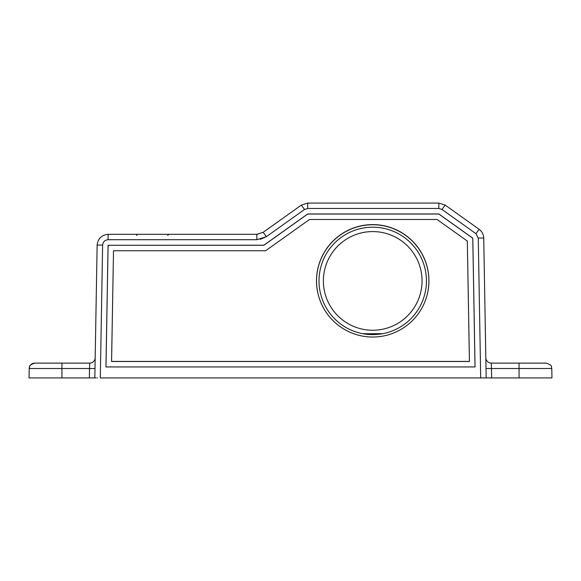 <?xml version="1.0" encoding="UTF-8"?>
<svg xmlns="http://www.w3.org/2000/svg" width="581" height="581" viewBox="0 0 581 581"><rect width="100%" height="100%" fill="white"/><g stroke="black" fill="none" stroke-linecap="round" stroke-linejoin="round"><path stroke-width="0.87" d="M61.935 363.125L48.238 363.125L61.935 363.125L61.935 368.514L29.217 368.514A5.483 5.483 0 0 1 34.693 363.125L89.699 363.125L89.51 368.514L94.986 368.514M34.693 363.125C27.249 365.703 30.277 366.931 29.217 368.514L29.05 377.926L89.343 377.926L89.51 368.514L61.935 368.514L61.935 377.926M323.385 280.906A49.327 49.327 0 0 1 372.719 231.579A49.327 49.327 0 0 1 422.046 280.906A49.327 49.327 0 0 1 372.719 330.24A49.327 49.327 0 0 1 323.385 280.906M372.719 224.607A56.226 56.219 -0 0 0 324.024 308.925A56.226 56.219 -0 0 0 421.407 308.925A56.226 56.219 -0 0 0 372.719 224.607M421.392 308.961A56.183 56.175 -0 0 0 372.719 224.738A56.183 56.175 -0 0 0 324.045 308.961M382.545 333.712L362.893 333.712L382.545 333.712M426.432 280.906A53.713 53.713 0 0 1 372.719 334.62A53.713 53.713 0 0 1 319.005 280.906A53.713 53.713 0 0 1 372.719 227.193A53.713 53.713 0 0 1 426.432 280.906M485.077 377.926L480.698 377.926L478.257 238.036L483.733 238.036C483.574 234.404 482.041 231.492 479.136 229.299C482.041 231.492 483.574 234.404 483.733 238.036L486.174 377.926L485.077 377.926M97.012 377.926L97.564 377.926M483.436 377.926L100.302 377.926L102.619 245.088L97.143 245.088C97.928 238.58 101.581 234.985 108.102 234.317C101.581 234.985 97.928 238.58 97.143 245.088L94.826 377.926L89.343 377.926M95.923 377.926L94.826 377.926M301.35 205.108L263.208 232.284L301.35 205.108L307.712 203.074L301.35 205.108L304.531 209.48L266.388 236.656L263.142 232.327M445.184 205.108L438.822 203.074L445.184 205.108L479.136 229.299L475.955 233.671L442.003 209.48L445.184 205.108M260.266 239.343L266.388 236.656L256.846 239.706L108.102 239.706L108.102 234.317L256.846 234.317L263.208 232.284M307.712 203.074L438.822 203.074L438.822 208.463L307.712 208.463L307.712 203.074M486.014 368.514L491.49 368.514L491.301 363.125A5.483 5.483 0 0 1 485.825 357.736A5.483 5.483 0 0 0 491.301 363.125L546.307 363.125C553.751 365.703 550.723 366.931 551.783 368.514L491.49 368.514L491.657 377.926L486.174 377.926M95.175 357.736A5.483 5.483 0 0 1 89.699 363.125M475.018 366.938L472.774 238.232L438.822 214.04L307.712 214.04L263.861 245.284L108.102 245.284L105.982 366.938M113.513 250.76L111.559 361.484L469.441 361.484L467.32 241.057L469.419 361.411L111.581 361.411L113.513 250.76L265.611 250.76L309.499 219.495L437.065 219.495L467.32 241.057M108.102 245.284L263.854 245.211L307.698 213.968L438.829 213.968L472.796 238.166L475.047 366.938L105.953 366.938L108.081 245.211M551.783 368.514L551.95 377.926L491.657 377.926M108.102 239.706C104.841 240.04 103.011 241.834 102.619 245.088M256.846 239.706L256.846 234.317M307.712 208.463L304.531 209.48M442.003 209.48L438.822 208.463M478.257 238.036L475.955 233.671M519.065 363.125L519.065 377.926M167.706 235.392L168.802 234.317M137.051 235.392L135.954 234.317M257.79 234.281L257.303 234.31"/></g></svg>
